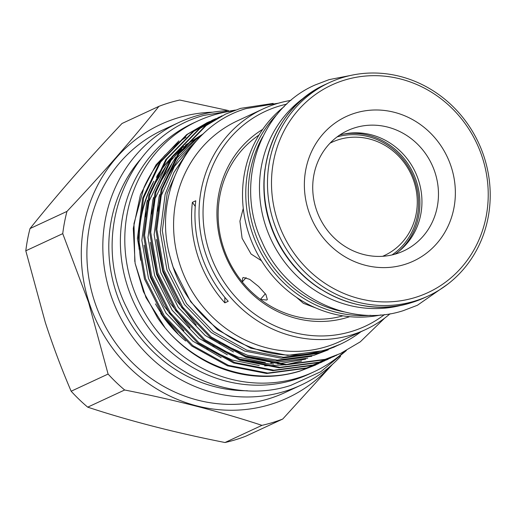 <?xml version="1.0" encoding="UTF-8"?>
<svg xmlns="http://www.w3.org/2000/svg" width="516" height="516" viewBox="0 0 516 516"><rect width="100%" height="100%" fill="white"/><g stroke="black" fill="none" stroke-linecap="round" stroke-linejoin="round"><path stroke-width="0.77" d="M344.088 311.883A116.364 108.85 -114.9 0 1 262.721 136.759M320.952 289.321A116.364 108.85 -114.9 0 1 265.043 168.99M403.177 304.788A116.364 108.85 -114.9 0 1 270.977 239.392A116.364 108.85 -114.9 0 1 306.252 96.176M391.967 254.943A65.816 61.565 65.1 0 0 415.245 181.832A65.816 61.565 65.1 0 0 337.116 136.888M382.608 256.304A62.41 58.385 65.1 0 0 414.09 181.877A62.41 58.385 65.1 0 0 330.046 143.164M261.477 260.754L251.047 254.007L242.101 238.302L239.914 221.19L243.262 208.387M315.779 307.949L303.369 303.318L296.397 297.255M342.947 315.837A100.762 94.254 -114.9 0 1 260.412 299.415L266.707 300.028L267.32 299.583L265.934 294.507L258.58 286.47L249.634 279.304L243.294 277.498L242.649 277.982L242.275 281.962A100.762 94.254 -114.9 0 1 258.961 135.082M246.119 277.576L242.275 281.962A100.762 94.254 65.1 0 0 260.412 299.415L265.372 293.752M414.948 301.041A117.577 109.992 -114.9 0 1 276.073 228.543A117.577 109.992 -114.9 0 1 329.305 82.637A117.577 109.992 -114.9 0 1 342.747 77.503A117.577 109.992 -114.9 0 1 481.622 150.001A117.577 109.992 -114.9 0 1 428.39 295.9A117.577 109.992 -114.9 0 1 414.948 301.041M284.252 106.541A117.577 109.992 65.1 0 0 254.143 247.216A117.577 109.992 65.1 0 0 381.066 314.921M344.74 80.044A114.404 107.018 65.1 0 0 277.344 219.964A114.404 107.018 65.1 0 0 414.987 297.551A114.404 107.018 65.1 0 0 482.383 157.632A114.404 107.018 65.1 0 0 344.74 80.044M398.565 251.576A67.17 62.836 65.1 0 0 413.258 173.286A67.17 62.836 65.1 0 0 343.946 134.025M339.663 135.069A66.377 62.094 -114.9 0 1 415.386 172.292A66.377 62.094 -114.9 0 1 395.004 254.169M355.208 127.684A66.377 62.094 -114.9 0 1 433.614 168.609A66.377 62.094 -114.9 0 1 403.564 250.982A66.377 62.094 -114.9 0 1 395.972 253.885A66.377 62.094 -114.9 0 1 317.572 212.953A66.377 62.094 -114.9 0 1 347.623 130.587A66.377 62.094 -114.9 0 1 355.208 127.684M355.389 113.03A79.709 74.562 -114.9 0 1 451.287 167.081A79.709 74.562 -114.9 0 1 404.338 264.566A79.709 74.562 -114.9 0 1 308.439 210.515A79.709 74.562 -114.9 0 1 355.389 113.03M140.758 260.309A123.395 115.429 -114.9 0 1 153.02 183.27M156.387 177.343A123.395 115.429 -114.9 0 1 170.861 158.347M173.105 156.045A123.395 115.429 -114.9 0 1 177.717 151.704M189.604 142.532A123.395 115.429 -114.9 0 1 199.234 136.804M161.102 313.031A123.395 115.429 -114.9 0 1 155.497 303.898M139.126 249.202A123.395 115.429 -114.9 0 1 153.865 181.258M157.154 175.704A123.395 115.429 -114.9 0 1 171.312 157.677M173.511 155.471A123.395 115.429 -114.9 0 1 180.168 149.466M190.488 141.887A123.395 115.429 -114.9 0 1 199.395 136.701M170.725 259.032L173.092 266.978L190.643 301.692L217.41 329.672L250.802 348.184L287.58 355.382L324.177 350.558L340.341 344.217A124.298 116.274 65.1 0 0 360.865 331.769M278.492 103.174L246.087 108.592C187.14 125.769 151.433 196.377 170.828 259.387C187.36 323.248 256.22 367.56 316.992 352.002A124.298 116.274 65.1 0 0 326.131 349.648A124.298 116.274 65.1 0 0 340.341 344.217M185.695 341.018A124.298 116.274 -114.9 0 1 160.734 313.328L177.801 333.588M203.24 133.857L185.386 145.131M183.625 146.538L172.402 157.07M169.751 160.037L151.685 188.998M147.473 200.273L146.712 202.782L141.835 240.385L148.485 278.414L166.036 313.122L192.803 341.108L221.19 357.653M202.994 134.089L189.959 142.274L183.67 147.247M181.69 148.982L168.719 162.817M165.584 167.003L148.743 201.84L145.383 216.83M144.138 245.197L150.517 277.466L163.978 306.033L183.954 330.73M206.826 348.384L232.265 360.065L259.219 365.534M264.585 365.857L284.077 364.889M286.761 364.49L301.602 361.045M201.904 135.134L194.074 140.358L178.555 154.207M175.904 157.18L157.838 186.134M153.626 197.415L152.865 199.924L147.989 237.528L154.639 275.557L172.189 310.264L198.957 338.251L227.343 354.795M238.94 358.962L269.126 363.954L273.673 364.012M277.769 363.909L305.717 359.136M200.963 136.056L196.112 139.41L174.872 159.96M171.738 164.14L154.897 198.976L151.53 213.966M150.285 242.339L156.671 274.609L170.132 303.176L190.107 327.873M212.979 345.527L238.418 357.207L265.366 362.677M270.739 363L307.755 358.188M197.789 139.339L178.284 158.954L163.985 183.277M159.779 194.558L159.012 197.067L154.142 234.67L160.792 272.693L178.343 307.407L205.11 335.394L233.496 351.938M245.094 356.098L275.28 361.097L311.87 356.272M195.287 142.119L174.395 166.481L161.05 196.119L157.683 211.109M156.438 239.482L162.824 271.751L176.285 300.318L196.261 325.015M219.132 342.669L247.435 355.247L277.311 360.155L313.909 355.33L328.247 349.842M186.876 153.039L173.931 172.492L165.165 194.21L160.295 231.813L166.939 269.836L184.496 304.55L211.263 332.536L244.649 351.041L281.426 358.239L318.024 353.415L336.445 346.004M179.974 164.533L167.203 193.261L162.327 230.865L168.977 268.894L186.528 303.601L213.295 331.588L246.687 350.093L283.465 357.291L320.055 352.473L334.394 346.984M333.381 347.449L335.419 346.449M390.096 313.767A121.653 113.797 -114.9 0 1 365.509 329.608L340.076 341.424A121.653 113.797 -114.9 0 1 326.164 346.739A121.653 113.797 -114.9 0 1 182.477 271.732A121.653 113.797 -114.9 0 1 237.554 120.776L262.986 108.96A121.653 113.797 -114.9 0 1 276.899 103.645A121.653 113.797 -114.9 0 1 290.953 100.388M273.17 103.413L240.611 108.36L225.563 114.101L206.148 125.575L179.084 153.439L162.089 189.211L156.864 229.388L163.946 270.01L182.67 307.097L211.238 337L246.88 356.769L286.141 364.47L325.209 359.33L340.515 353.466L360.284 341.837L384.691 318.108M340.515 353.466L324.222 359.787L285.155 364.928L245.9 357.227L210.251 337.458L181.684 307.555L162.959 270.468L155.877 229.846L161.108 189.669L178.097 153.897L205.168 126.027L225.563 114.101M222.009 115.79L199.995 128.432L172.931 156.296L155.935 192.075L150.711 232.245L157.793 272.874L176.517 309.955L205.084 339.857L240.727 359.633L279.988 367.327L319.056 362.187L336.935 355.098M334.362 356.33L318.069 362.645L279.008 367.785L239.746 360.091L204.104 340.315L175.53 310.413L156.806 273.325L149.724 232.703L154.955 192.532L171.944 156.754L199.015 128.89L219.41 116.958M215.856 118.654L193.848 131.29L166.778 159.154L149.788 194.932L144.557 235.103L151.639 275.731L170.364 312.812L198.931 342.714L234.58 362.49L273.841 370.191L312.902 365.044L330.782 357.956M327.221 359.646L311.916 365.502L272.854 370.649L233.593 362.948L197.95 343.172L169.383 313.27L150.653 276.189L143.577 235.56L148.802 195.39L165.797 159.612L192.861 131.748L212.276 120.273M212.766 120.047L215.365 118.893M209.702 121.512L187.695 134.147L160.631 162.011L143.635 197.789L138.404 237.96L145.486 278.588L164.217 315.669L192.784 345.572L228.427 365.347L267.688 373.049L306.749 367.908L324.629 360.813M322.055 362.045L305.769 368.366L266.701 373.507L227.44 365.805L191.797 346.03L163.23 316.127L144.506 279.046L137.424 238.418L142.648 198.247L159.644 162.469L186.708 134.605L207.103 122.679M206.613 122.905L209.219 121.75M315.902 364.902L299.615 371.223C289.27 374.358 278.743 376.08 268.023 376.377A132.76 124.188 -114.9 0 1 165.152 327.899A132.76 124.188 -114.9 0 1 157.625 317.914C189.262 364.593 249.905 387.097 300.596 370.765L318.475 363.67M195.248 206.394A158.676 148.434 65.1 0 0 192.378 202.343A121.653 113.797 65.1 0 0 224.841 302.853A158.676 148.434 65.1 0 0 224.802 297.313M192.378 202.343L195.77 200.763A121.653 113.797 65.1 0 0 228.233 301.28L224.841 302.853M365.509 329.608A121.653 113.797 -114.9 0 1 351.596 334.923A121.653 113.797 -114.9 0 1 207.916 259.916A121.653 113.797 -114.9 0 1 262.986 108.96M286.741 104.129A118.48 110.83 65.1 0 0 278.885 106.186A118.48 110.83 65.1 0 0 209.096 251.086A118.48 110.83 65.1 0 0 351.641 331.433A118.48 110.83 65.1 0 0 384.517 314.567M349.693 316.676A103.813 97.111 -114.9 0 1 347.139 317.495A103.813 97.111 -114.9 0 1 226.601 258.432A103.813 97.111 -114.9 0 1 262.67 129.387M344.436 351.557A138.204 129.284 -114.9 0 1 313.934 371.823A138.204 129.284 -114.9 0 1 131.857 284.135A138.204 129.284 -114.9 0 1 197.467 121.15A138.204 129.284 -114.9 0 1 233.406 110.805M313.934 371.823L309.529 373.874A138.204 129.284 -114.9 0 1 127.446 286.187A138.204 129.284 -114.9 0 1 193.055 123.195L197.467 121.15M247.377 390.76A138.527 129.581 -114.9 0 1 122.486 308.381A138.527 129.581 -114.9 0 1 140.068 159.812M340.618 356.343A144.815 135.469 -114.9 0 1 301.022 385.117A144.815 135.469 -114.9 0 1 284.464 391.444A144.815 135.469 -114.9 0 1 113.417 302.15A144.815 135.469 -114.9 0 1 178.981 122.447A144.815 135.469 -114.9 0 1 195.538 116.119A144.815 135.469 -114.9 0 1 226.505 110.74M301.022 385.117L285.084 392.521A144.815 135.469 -114.9 0 1 268.526 398.849A144.815 135.469 -114.9 0 1 97.479 309.555A144.815 135.469 -114.9 0 1 163.043 129.851L178.981 122.447M282.736 419.037L245.797 436.201A168.197 157.341 -114.9 0 1 235.528 439.742A168.197 157.341 -114.9 0 1 225.015 442.515C175.214 432.698 129.445 420.914 87.707 407.156A168.197 157.341 -114.9 0 1 71.156 391.231C61.733 369.308 53.116 346.397 45.318 322.487L25.8 250.808L62.746 233.645L88.584 302.382L108.096 374.061A168.197 157.341 65.1 0 0 124.653 389.993C174.453 399.81 220.229 411.594 261.96 425.352A168.197 157.341 65.1 0 0 272.474 422.572A168.197 157.341 65.1 0 0 282.736 419.037L332.549 364.27M330.537 366.044A150.743 141.01 -114.9 0 1 88.984 302.253A150.743 141.01 -114.9 0 1 212.586 112.191M108.096 374.061L71.156 391.231M261.96 425.352L225.015 442.515M87.707 407.156L124.653 389.993M228.388 110.547L179.703 100.027A168.197 157.341 65.1 0 0 158.928 106.341C132.528 139.326 101.878 174.344 66.97 211.399L30.025 228.569C56.418 195.583 87.069 160.566 121.982 123.505L158.928 106.341M25.8 250.808A168.197 157.341 -114.9 0 1 30.025 228.569M66.97 211.399A168.197 157.341 65.1 0 0 62.746 233.645M157.625 317.914L143.416 291.643L135.108 263.302L133.289 228.369L140.442 194.719L156.032 164.836L178.891 140.874M134.811 261.58L133.979 223.602L143.958 187.547A129.851 121.466 -114.9 0 1 165.423 154.8M170.299 149.827A129.851 121.466 -114.9 0 1 185.973 137.211M135.108 263.302L145.944 297.545L165.152 327.899M424.997 297.48L411.523 302.628C359.955 319.591 297.48 288.96 274.88 235.709C248.099 179.574 272.377 107.36 325.912 84.218A117.577 109.992 65.1 0 0 272.68 230.117A117.577 109.992 65.1 0 0 411.555 302.615A117.577 109.992 65.1 0 0 424.997 297.48L428.39 295.9M370.823 315.321A117.577 109.992 -114.9 0 1 257.394 245.7A117.577 109.992 -114.9 0 1 277.337 114.113M447.823 284.103L417.405 305.266L403.364 310.626C349.738 328.234 285.2 296.526 261.935 241.669C234.316 183.851 259.387 109.115 315.063 84.998L329.098 79.632L350.854 75.394M325.912 84.218L329.305 82.637M213.256 119.822L212.27 120.28M328.208 359.188L327.228 359.646M235.464 110.056L203.788 115.423C127.368 135.94 88.61 234.89 127.31 308.897C155.826 370.707 229.472 405.441 290.656 385.433L320.765 371.72L346.346 350.564"/></g></svg>
